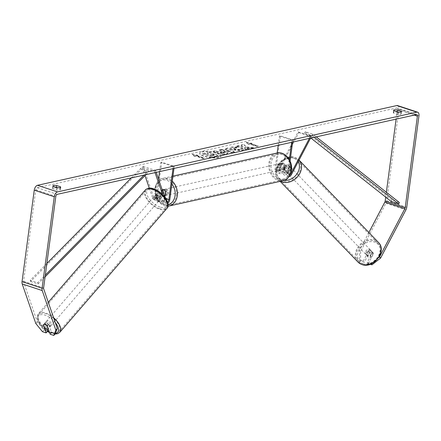 <?xml version="1.0" encoding="UTF-8"?>
<svg xmlns="http://www.w3.org/2000/svg" width="441" height="441" viewBox="0 0 441 441"><rect width="100%" height="100%" fill="white"/><g stroke="black" fill="none" stroke-linecap="round" stroke-linejoin="round"><path stroke-width="0.33" stroke-dasharray="2.21 1.65" d="M164.763 197.083L164.598 198.323A2.233 1.251 -71.7 0 1 162.553 200.738A2.233 1.251 -71.7 0 1 161.979 200.093L160.359 195.374A3.186 1.566 -139.2 0 0 158.049 193.814A3.186 1.566 -139.2 0 0 156.412 193.979A3.186 1.566 -139.2 0 0 156.357 194.051L155.447 195.104L157.068 199.817A3.826 2.15 108.3 0 0 158.049 200.931A3.826 2.15 108.3 0 0 161.56 196.785L162.453 190.082A3.186 2.497 77.5 0 1 163.523 189.459A3.186 2.497 77.5 0 1 166.461 191.405L165.562 198.108A3.826 2.15 -71.7 0 1 162.051 202.254A3.826 2.15 -71.7 0 1 161.075 201.14L159.449 196.421A3.186 1.566 -139.2 0 0 157.139 194.861A3.186 1.566 -139.2 0 0 155.502 195.027A3.186 1.566 -139.2 0 0 155.447 195.104M156.357 194.051L157.977 198.77A2.233 1.251 108.3 0 0 158.545 199.42L154.295 198.015A2.233 1.251 108.3 0 1 153.722 197.37L143.049 166.312L142.14 167.365L154.653 171.488L155.045 172.629M162.613 194.641L165.325 202.54A3.826 2.15 108.3 0 0 166.307 203.654A3.826 2.15 108.3 0 0 167.856 203.268M142.14 167.365L144.984 175.639M149.29 188.164L152.812 198.417A3.826 2.15 108.3 0 0 153.793 199.53A3.826 2.15 108.3 0 0 157.305 195.385L161.737 162.167L174.25 166.296L173.285 166.505L173.004 168.644M154.295 198.015A2.233 1.251 108.3 0 0 156.34 195.6L158.54 179.112M164.68 196.978L166.235 201.493A2.233 1.251 108.3 0 0 166.803 202.143A2.233 1.251 108.3 0 0 167.519 202.039M173.969 168.429L174.25 166.296M159.537 171.632L160.772 162.382L173.285 166.505M158.545 199.42A2.233 1.251 108.3 0 0 160.596 197L161.489 190.297A3.186 2.497 77.5 0 1 162.211 189.784A3.186 2.497 -102.5 0 0 161.786 190.032L161.208 194.382A3.186 2.497 -102.5 0 0 163.936 195.898A3.186 2.497 -102.5 0 0 164.273 195.787M161.737 162.167L160.772 162.382M143.049 166.312L155.563 170.441L154.653 171.488M155.563 170.441L156.224 172.365M161.489 190.297L162.453 190.082M165.496 191.615L166.461 191.405M160.359 195.374L159.449 196.421M289.539 166.704A3.186 2.525 -44 0 0 288.971 165.474A3.186 2.525 -44 0 0 288.116 164.945A3.186 2.525 -44 0 0 285.536 165.381L282.521 171.13A2.233 1.251 -71.7 0 1 280.878 172.271A2.233 1.251 -71.7 0 1 280.228 170.452L281.121 163.749A3.186 2.497 77.5 0 1 282.19 163.126A3.186 2.497 77.5 0 1 285.123 165.066L284.23 171.77A2.233 1.251 108.3 0 0 284.88 173.589A2.233 1.251 108.3 0 0 286.523 172.448L289.539 166.704L290.217 167.404A3.186 2.525 -44 0 0 289.643 166.174A3.186 2.525 -44 0 0 288.789 165.645A3.186 2.525 -44 0 0 286.209 166.081L283.194 171.83A3.826 2.15 -71.7 0 1 280.377 173.782A3.826 2.15 -71.7 0 1 279.263 170.667L280.156 163.958A3.186 2.497 77.5 0 1 281.226 163.341A3.186 2.497 77.5 0 1 284.158 165.281L283.265 171.984A3.826 2.15 108.3 0 0 284.384 175.105A3.826 2.15 108.3 0 0 287.196 173.148L290.217 167.404M292.796 142.057L298.127 131.898L298.805 132.598L278.938 170.424A3.826 2.15 -71.7 0 1 276.127 172.381A3.826 2.15 -71.7 0 1 275.008 169.261L277.18 152.983M298.805 132.598L311.318 136.721L310.591 138.105M289.092 176.565A3.826 2.15 -71.7 0 1 288.64 176.505A3.826 2.15 -71.7 0 1 287.521 173.39L289.357 159.631M292.581 142.46L278.265 169.724A2.233 1.251 -71.7 0 1 276.623 170.865A2.233 1.251 -71.7 0 1 275.972 169.046L280.404 135.828L292.918 139.957L292.631 142.09M290.222 174.608A2.233 1.251 -71.7 0 1 289.136 174.994A2.233 1.251 -71.7 0 1 288.486 173.175L290.095 161.103M291.666 142.305L291.953 140.172L292.918 139.957M278.205 145.293L279.44 136.043L280.404 135.828M279.44 136.043L291.953 140.172M298.127 131.898L310.64 136.021L311.318 136.721M310.64 136.021L309.411 138.369M281.121 163.749L280.156 163.958M285.123 165.066L284.158 165.281M285.536 165.381L286.209 166.081M370.302 250.174A3.186 2.525 -44 0 0 366.692 251.568A3.186 2.525 -44 0 0 366.57 255.124A3.186 2.525 -44 0 0 367.425 255.659A3.186 2.525 -44 0 0 371.035 254.264A3.186 2.525 -44 0 0 371.157 250.703A3.186 2.525 -44 0 0 370.302 250.174M373.395 253.349A3.186 2.525 -44 0 0 372.91 252.522A3.186 2.525 -44 0 0 372.055 251.987A3.186 2.525 -44 0 0 369.889 252.197L367.833 256.111A3.186 2.525 -44 0 0 368.323 256.943A3.186 2.525 -44 0 0 369.172 257.472A3.186 2.525 -44 0 0 371.339 257.268L373.395 253.349L372.182 252.092A3.186 2.525 -44 0 1 370.126 256.012L371.339 257.268M367.833 256.111L366.62 254.854A3.186 2.525 -44 0 1 368.676 250.94L369.889 252.197M289.461 166.345A3.186 2.525 -44 0 0 285.851 167.734A3.186 2.525 -44 0 0 285.729 171.295A3.186 2.525 -44 0 0 286.584 171.825A3.186 2.525 -44 0 0 290.195 170.435A3.186 2.525 -44 0 0 290.316 166.874A3.186 2.525 -44 0 0 289.461 166.345M285.233 170.43A3.186 2.525 -44 0 0 287.4 170.226L288.205 171.064A3.186 2.525 -44 0 0 290.261 167.145L289.456 166.307A3.186 2.525 -44 0 0 288.971 165.474A3.186 2.525 -44 0 0 288.116 164.945A3.186 2.525 -44 0 0 285.95 165.155L286.76 165.992A3.186 2.525 -44 0 0 284.704 169.906L283.894 169.068A3.186 2.525 -44 0 0 284.379 169.901A3.186 2.525 -44 0 0 285.233 170.43M289.456 166.307L287.4 170.226M283.894 169.068L285.95 165.155M368.676 250.94L366.62 254.854M370.126 256.012L372.182 252.092M288.205 171.064L290.261 167.145M286.76 165.992L284.704 169.906M287.256 172.525A3.186 2.525 -44 0 0 290.867 171.13A3.186 2.525 -44 0 0 290.988 167.574A3.186 2.525 -44 0 0 290.134 167.04A3.186 2.525 -44 0 0 286.523 168.434A3.186 2.525 -44 0 0 286.402 171.996A3.186 2.525 -44 0 0 287.256 172.525M366.747 254.959A3.186 2.525 -44 0 0 370.357 253.564A3.186 2.525 -44 0 0 370.484 250.003A3.186 2.525 -44 0 0 369.63 249.474A3.186 2.525 -44 0 0 366.019 250.868A3.186 2.525 -44 0 0 365.898 254.429A3.186 2.525 -44 0 0 366.747 254.959M362.243 263.542A13.158 10.435 -44 0 0 377.154 257.787A13.158 10.435 -44 0 0 377.661 243.085A13.158 10.435 -44 0 0 374.133 240.891A13.158 10.435 -44 0 0 359.222 246.646A13.158 10.435 -44 0 0 358.715 261.353A13.158 10.435 -44 0 0 362.243 263.542M294.643 158.457A13.158 10.435 -44 0 0 279.732 164.217A13.158 10.435 -44 0 0 279.225 178.919A13.158 10.435 -44 0 0 282.747 181.108A13.158 10.435 -44 0 0 297.658 175.353A13.158 10.435 -44 0 0 298.166 160.651A13.158 10.435 -44 0 0 294.643 158.457M218.846 157.305A10.744 2.822 -172.4 0 1 206.79 156.748A10.744 2.822 -172.4 0 1 199.756 153.099A10.744 2.822 -172.4 0 1 201.967 151.737A10.744 2.822 -172.4 0 1 214.017 152.294A10.744 2.822 -172.4 0 1 221.057 155.943A10.744 2.822 -172.4 0 1 218.846 157.305M218.808 157.608A10.744 2.822 -172.4 0 1 206.752 157.051A10.744 2.822 -172.4 0 1 199.712 153.407A10.744 2.822 -172.4 0 1 201.923 152.04A10.744 2.822 -172.4 0 1 213.979 152.597A10.744 2.822 -172.4 0 1 221.018 156.246A10.744 2.822 -172.4 0 1 218.808 157.608M42.468 331.693L43.918 330.017L37.264 321.836L23.665 282.273A1.913 1.075 -71.7 0 1 23.593 281.27L35.793 189.823A1.913 1.075 -71.7 0 1 37.198 187.734L396.47 108.001A1.913 1.075 -71.7 0 1 396.828 108.012A1.913 1.075 -71.7 0 1 397.385 109.572L396.112 119.125M246.442 147.25L253.669 148.022L251.133 148.584L244.413 147.834L248.476 149.174L246.337 149.648L236.326 146.346L238.465 145.872L242.963 146.925L241.188 145.271L243.757 144.698L246.442 147.25L246.48 146.947L253.707 147.718L253.669 148.022M226.685 149.466L223.697 150.133L221.376 149.664L219.166 150.155L232.457 152.735L234.502 152.283L227.749 148.253L225.467 148.755L226.685 149.466L226.729 149.163L223.736 149.824L223.697 150.133M56.365 187.987A3.186 0.838 7.6 0 0 52.562 188.313A3.186 0.838 7.6 0 0 52.892 188.759L56.575 189.972A3.186 0.838 7.6 0 0 59.722 190.054A3.186 0.838 7.6 0 0 60.378 189.652A3.186 0.838 7.6 0 0 60.048 189.206L56.365 187.987L56.442 187.386M397.115 112.361L400.797 113.58A3.186 0.838 -172.4 0 1 401.128 114.026A3.186 0.838 -172.4 0 1 400.472 114.428A3.186 0.838 -172.4 0 1 397.324 114.351L393.642 113.133A3.186 0.838 -172.4 0 1 393.311 112.687A3.186 0.838 -172.4 0 1 397.115 112.361L397.198 111.76M251.839 143.551L246.205 142.647L248.366 144.323L249.523 144.064L257.031 146.539L258.189 146.285L250.681 143.81L251.883 143.248L246.243 142.344L246.205 142.647M195.501 156.053L194.343 156.312L192.177 154.642L197.816 155.541L196.658 155.8L204.166 158.275L203.009 158.528L195.501 156.053L195.539 155.75L203.047 158.225L203.009 158.528M226.051 152.211L218.041 151.985L215.18 151.043L213.042 151.517L223.052 154.819L226.36 154.08L227.771 153.336L226.09 151.908L219.138 151.445L218.041 151.985M237.142 147.305L231.464 147.316L230.07 148.159L232.688 149.918L241.96 150.728L243.432 149.907L243.151 149.317L239.921 149.141L240.075 149.499L239.965 148.832L239.408 149.901L234.921 149.438L233.454 148.501L234.061 148.137L237.015 148.148L237.181 146.996L231.503 147.013L230.108 147.851L232.727 149.609L242.004 150.425L243.471 149.598L243.151 149.317M400.797 113.58L401.018 111.931M60.048 189.206L60.268 187.557M37.264 321.836L35.809 323.512M397.622 105.592A4.46 2.508 -71.7 0 1 398.929 109.23L386.729 200.677A4.46 2.508 -71.7 0 1 385.914 203.235L360.606 251.431L359.525 250.312L359.542 259.97L363.213 261.177L364.294 262.296L360.617 261.083L360.606 251.431M386.355 192.248L385.704 197.133M363.213 261.177L368.4 251.309A3.186 2.525 136 0 1 371.829 251.403A3.186 2.525 136 0 1 372.402 252.627L367.221 262.5L368.296 263.619L370.286 264.275M368.296 263.619L373.477 253.746A3.186 2.525 -44 0 0 372.91 252.522A3.186 2.525 -44 0 0 369.475 252.428L364.294 262.296M367.221 262.5L370.892 263.712L378.665 257.605M359.542 259.97L360.617 261.083M368.874 232.506L359.525 250.312M46.873 329.146L44.806 323.126A3.186 1.566 40.8 0 1 44.861 323.055A3.186 1.566 40.8 0 1 46.498 322.884A3.186 1.566 40.8 0 1 48.808 324.444L51.597 332.547L55.268 333.76M43.918 330.017L47.589 331.23M44.806 323.126L43.477 324.664M51.597 332.547L50.147 334.228M48.808 324.444L47.358 326.125M52.892 188.759L53.218 186.323M56.575 189.972L56.9 187.535M372.402 252.627L373.477 253.746M368.4 251.309L369.475 252.428M393.642 113.133L393.967 110.697M397.324 114.351L397.65 111.909M209.552 152.04L207.077 152.592L208.56 153.937L207.623 154.146L204.58 153.143L202.441 153.617L212.468 156.93L216.129 156.114L217.556 155.199L215.908 154.273L211.206 153.6L209.552 152.04L207.038 152.895L208.521 154.24L207.579 154.449L204.541 153.446L202.397 153.926L212.43 157.233L216.084 156.423L217.518 155.502L215.836 154.57L211.167 153.909L209.514 152.343M217.589 155.375L217.551 155.679L217.589 155.375M212.468 156.93L212.43 157.233M202.441 153.617L202.397 153.926M204.58 153.143L204.541 153.446M207.623 154.146L207.579 154.449M208.56 153.937L208.521 154.24M207.077 152.592L207.038 152.895M211.206 153.6L211.167 153.909M246.243 142.344L248.366 144.323M248.41 144.014L249.567 143.76L249.523 144.064M249.567 143.76L257.075 146.236L257.031 146.539M250.681 143.81L250.725 143.501L258.233 145.977L258.189 146.285M258.233 145.977L257.075 146.236M250.725 143.501L251.883 143.248M203.047 158.225L204.205 157.966L204.166 158.275M195.539 155.75L194.382 156.009L192.215 154.333L197.855 155.238L196.658 155.8M196.697 155.491L204.205 157.966M197.855 155.238L197.816 155.541M192.215 154.333L192.177 154.642M194.382 156.009L194.343 156.312M223.736 149.824L221.415 149.361L221.376 149.664M221.415 149.361L219.166 150.155M219.21 149.852L232.495 152.432L232.457 152.735M232.495 152.432L234.546 151.974L234.502 152.283M234.546 151.974L227.788 147.944L227.749 148.253M227.788 147.944L225.467 148.755M225.511 148.452L226.729 149.163M226.542 150.387L228.262 150.006L230.235 151.131L226.542 150.387L226.498 150.695L228.218 150.309L230.191 151.434L226.498 150.695M228.262 150.006L228.218 150.309M230.235 151.131L230.191 151.434M218.08 151.676L215.219 150.734L215.18 151.043M215.219 150.734L213.08 151.208L213.042 151.517M213.08 151.208L223.091 154.51L223.052 154.819M223.091 154.51L226.398 153.777L227.81 153.033L226.09 151.908M223.824 152.338L224.475 152.757L222.903 153.27L220.257 152.399L223.824 152.338L224.436 153.06L222.859 153.573L220.213 152.702L223.785 152.641M222.903 153.27L222.859 153.573M220.257 152.399L220.213 152.702M253.707 147.718L251.172 148.281L244.452 147.531L248.515 148.871L246.376 149.345L236.365 146.043L238.504 145.569L243.008 146.621L241.227 144.962L243.796 144.394L243.757 144.698M243.796 144.394L246.48 146.947M241.227 144.962L241.188 145.271M243.008 146.621L242.963 146.925M241.095 146.423L241.051 146.726M238.504 145.569L238.465 145.872M236.365 146.043L236.326 146.346M246.376 149.345L246.337 149.648M248.515 148.871L248.476 149.174M244.452 147.531L244.413 147.834M251.172 148.281L251.133 148.584M243.189 149.008L239.965 148.832L239.452 149.598L234.959 149.13L233.493 148.198L234.099 147.834L237.06 147.845L237.015 148.148M237.06 147.845L237.181 146.996M213.51 154.989L214.117 155.375L212.165 155.965L209.756 155.166L213.51 154.989L213.549 154.686L214.161 155.072L212.165 155.965M212.204 155.656L209.8 154.863L213.549 154.686M209.8 154.863L209.756 155.166M47.407 321.836A3.186 1.566 -139.2 0 0 45.77 322.002A3.186 1.566 -139.2 0 0 46.233 324.284A3.186 1.566 -139.2 0 0 48.951 326.334A3.186 1.566 -139.2 0 0 50.588 326.169A3.186 1.566 -139.2 0 0 50.125 323.887A3.186 1.566 -139.2 0 0 47.407 321.836M44.624 327.845L46.255 325.954A3.186 1.566 -139.2 0 1 45.043 322.84A3.186 1.566 -139.2 0 1 45.147 322.74L43.516 324.631M47.022 325.783L48.653 323.898A3.186 1.566 -139.2 0 1 49.866 327.007A3.186 1.566 -139.2 0 1 49.756 327.112L48.284 328.815M156.235 195.909A3.186 1.566 -139.2 0 0 154.598 196.08A3.186 1.566 -139.2 0 0 155.061 198.362A3.186 1.566 -139.2 0 0 157.779 200.412A3.186 1.566 -139.2 0 0 159.416 200.247A3.186 1.566 -139.2 0 0 158.953 197.965A3.186 1.566 -139.2 0 0 156.235 195.909M157.619 197.094A3.186 1.566 -139.2 0 0 159.592 198.312A3.186 1.566 -139.2 0 0 161.125 198.246L160.039 199.508A3.186 1.566 -139.2 0 0 160.144 199.404A3.186 1.566 -139.2 0 0 158.931 196.295L160.022 195.032A3.186 1.566 -139.2 0 0 158.049 193.814A3.186 1.566 -139.2 0 0 156.516 193.88L155.43 195.137A3.186 1.566 -139.2 0 0 155.32 195.242A3.186 1.566 -139.2 0 0 156.533 198.351L157.619 197.094L156.516 193.88M160.022 195.032L161.125 198.246M45.147 322.74L46.255 325.954M49.756 327.112L48.653 323.898M160.039 199.508L158.931 196.295M155.43 195.137L156.533 198.351M155.326 196.962A3.186 1.566 -139.2 0 0 153.689 197.127A3.186 1.566 -139.2 0 0 154.157 199.409A3.186 1.566 -139.2 0 0 156.875 201.46A3.186 1.566 -139.2 0 0 158.512 201.294A3.186 1.566 -139.2 0 0 158.043 199.012A3.186 1.566 -139.2 0 0 155.326 196.962M48.312 320.783A3.186 1.566 -139.2 0 0 46.674 320.954A3.186 1.566 -139.2 0 0 47.143 323.236A3.186 1.566 -139.2 0 0 49.861 325.287A3.186 1.566 -139.2 0 0 51.498 325.122A3.186 1.566 -139.2 0 0 51.029 322.84A3.186 1.566 -139.2 0 0 48.312 320.783M52.281 332.332A13.158 6.472 -139.2 0 0 59.044 331.643A13.158 6.472 -139.2 0 0 57.115 322.217A13.158 6.472 -139.2 0 0 45.892 313.738A13.158 6.472 -139.2 0 0 39.128 314.433A13.158 6.472 -139.2 0 0 41.057 323.859A13.158 6.472 -139.2 0 0 52.281 332.332M159.295 208.505A13.158 6.472 -139.2 0 0 166.053 207.816A13.158 6.472 -139.2 0 0 164.129 198.389A13.158 6.472 -139.2 0 0 152.906 189.917A13.158 6.472 -139.2 0 0 146.142 190.606A13.158 6.472 -139.2 0 0 148.071 200.032A13.158 6.472 -139.2 0 0 159.295 208.505M278.447 165.838A3.186 2.497 -102.5 0 0 281.639 169.774A3.186 2.497 -102.5 0 0 283.453 167.486A3.186 2.497 -102.5 0 0 280.261 163.55A3.186 2.497 -102.5 0 0 278.447 165.838M280.834 167.834A3.186 2.497 -102.5 0 0 283.569 169.344A3.186 2.497 -102.5 0 0 284.34 168.991L283.183 169.245A3.186 2.497 -102.5 0 0 284.225 167.315A3.186 2.497 -102.5 0 0 283.761 164.895L284.919 164.636A3.186 2.497 -102.5 0 0 282.19 163.126A3.186 2.497 -102.5 0 0 281.419 163.479L280.834 167.834L279.677 168.093A3.186 2.497 -102.5 0 1 279.219 165.667A3.186 2.497 -102.5 0 1 280.261 163.738L281.419 163.479M284.34 168.991L284.919 164.636M162.674 191.532A3.186 2.497 -102.5 0 0 165.866 195.468A3.186 2.497 -102.5 0 0 167.679 193.18A3.186 2.497 -102.5 0 0 164.487 189.244A3.186 2.497 -102.5 0 0 162.674 191.532M164.978 195.479L165.866 195.28A3.186 2.497 -102.5 0 0 166.907 193.351A3.186 2.497 -102.5 0 0 166.45 190.931L165.292 191.185M161.208 194.382L162.365 194.128A3.186 2.497 -102.5 0 1 161.902 191.703A3.186 2.497 -102.5 0 1 162.944 189.773L161.786 190.032M162.944 189.773L162.365 194.128M165.866 195.28L166.45 190.931M283.183 169.245L283.761 164.895M280.261 163.738L279.677 168.093M277.483 166.053A3.186 2.497 -102.5 0 0 280.674 169.989A3.186 2.497 -102.5 0 0 282.488 167.701A3.186 2.497 -102.5 0 0 279.291 163.765A3.186 2.497 -102.5 0 0 277.483 166.053M163.639 191.317A3.186 2.497 -102.5 0 0 166.836 195.253A3.186 2.497 -102.5 0 0 168.644 192.971A3.186 2.497 -102.5 0 0 165.452 189.035A3.186 2.497 -102.5 0 0 163.639 191.317M176.477 195.55A13.158 10.319 -102.5 0 0 163.291 179.294A13.158 10.319 -102.5 0 0 155.805 188.737A13.158 10.319 -102.5 0 0 168.991 204.988A13.158 10.319 -102.5 0 0 176.477 195.55M290.321 170.287A13.158 10.319 -102.5 0 0 277.135 154.03A13.158 10.319 -102.5 0 0 269.649 163.468A13.158 10.319 -102.5 0 0 282.835 179.724A13.158 10.319 -102.5 0 0 290.321 170.287M46.873 263.448L30.258 280.283L37.766 282.758L45.318 275.107M131.302 177.894L140.899 168.17L148.408 170.65L144.047 175.066M30.258 280.283L30.567 281.496L141.208 169.383L148.716 171.858L148.408 170.65M141.208 169.383L140.899 168.17M30.567 281.496L38.075 283.971L45.081 276.871M145.971 174.642L148.716 171.858M37.766 282.758L38.075 283.971M399.353 202.513L391.845 200.038L305.282 131.688L312.79 134.169L316.203 136.859M310.866 138.044L304.621 133.116L312.129 135.591L312.79 134.169M304.621 133.116L305.282 131.688M314.279 137.289L312.129 135.591M391.845 200.038L391.189 201.46M161.075 201.14L165.325 202.54M152.812 198.417L157.068 199.817M165.562 198.108L169.818 199.508M161.979 200.093L166.235 201.493M164.598 198.323L165.932 198.759M156.34 195.6L160.596 197M157.305 195.385L161.56 196.785M153.722 197.37L157.977 198.77M278.938 170.424L283.194 171.83M287.196 173.148L291.451 174.553M283.265 171.984L287.521 173.39M284.23 171.77L288.486 173.175M286.523 172.448L290.575 173.787M275.972 169.046L280.228 170.452M275.008 169.261L279.263 170.667M278.265 169.724L282.521 171.13M357.982 262.059A14.178 11.245 136 0 1 358.527 246.216A14.178 11.245 136 0 1 374.596 240.014A14.178 11.245 136 0 1 378.395 242.374M363.175 263.746A12.585 9.978 -44 0 0 378.747 256.177A12.585 9.978 -44 0 0 374.552 242.087A12.585 9.978 -44 0 0 358.98 249.656A12.585 9.978 -44 0 0 363.175 263.746M280.162 181.361L278.492 179.625C269.473 171.213 283.32 152.867 294.88 157.443L299.048 160.089A14.178 11.245 -44 0 0 298.904 159.94L298.904 159.94A14.178 11.245 -44 0 0 295.101 157.58A14.178 11.245 -44 0 0 279.037 163.782A14.178 11.245 -44 0 0 278.492 179.625L278.492 179.625A14.178 11.245 -44 0 0 280.625 181.257M284.329 180.341A12.585 9.978 136 0 1 282.334 179.917A12.585 9.978 136 0 1 278.139 165.827A12.585 9.978 136 0 1 293.712 158.253A12.585 9.978 136 0 1 298.166 161.764M37.198 187.734L57.22 194.338M396.47 108.001L416.491 114.605M385.914 203.235L405.935 209.833M397.385 109.572L414.193 115.112M35.793 189.823L55.814 196.421M23.593 281.27L43.615 287.874M23.665 282.273L43.687 288.872M398.929 109.23L418.95 115.829M386.729 200.677L406.751 207.281M215.908 154.273L215.864 154.582M215.881 154.267L215.836 154.57M216.129 156.114L216.084 156.423M226.062 151.897L226.024 152.2M219.138 151.445L219.1 151.748M226.398 153.777L226.36 154.08M223.907 153.044L223.863 153.352M221.272 152.173L221.228 152.476M223.796 152.327L223.752 152.636M231.503 147.013L231.464 147.316M232.699 149.604L232.661 149.907M232.727 149.609L232.688 149.918M242.004 150.425L241.96 150.728M239.452 149.598L239.408 149.901M234.959 149.13L234.921 149.438M234.932 149.124L234.893 149.427M234.099 147.834L234.061 148.137M213.582 154.697L213.538 155M211.211 154.548L211.173 154.857M213.609 155.348L213.571 155.651M59.816 332.31A14.178 6.973 40.8 0 1 52.529 333.054A14.178 6.973 40.8 0 1 40.434 323.92A14.178 6.973 40.8 0 1 38.361 313.766L38.361 313.766A14.178 6.973 40.8 0 1 45.644 313.022A14.178 6.973 40.8 0 1 53.598 317.718M55.241 322.503A12.585 6.191 -139.2 0 0 45.125 315.194A12.585 6.191 -139.2 0 0 37.909 319.29A12.585 6.191 -139.2 0 0 47.562 331.263M49.475 332.277A12.585 6.191 -139.2 0 0 51.233 332.977A12.585 6.191 -139.2 0 0 55.373 333.49M145.37 189.939A14.178 6.973 -139.2 0 0 147.448 200.098A14.178 6.973 -139.2 0 0 159.543 209.227A14.178 6.973 -139.2 0 0 166.825 208.483M160.061 207.055A12.585 6.191 40.8 0 1 147.123 194.9A12.585 6.191 40.8 0 1 153.953 189.272A12.585 6.191 40.8 0 1 166.891 201.421A12.585 6.191 40.8 0 1 160.061 207.055M169.217 205.986A14.178 11.119 77.5 0 1 155.006 188.472A14.178 11.119 77.5 0 1 163.071 178.302A14.178 11.119 77.5 0 1 172.266 181.19M171.885 184.013A12.585 9.873 -102.5 0 0 161.858 180.226A12.585 9.873 -102.5 0 0 155.293 189.095A12.585 9.873 -102.5 0 0 168.032 204.613M276.909 153.038A14.178 11.119 -102.5 0 0 268.845 163.203A14.178 11.119 -102.5 0 0 283.056 180.722M290.834 169.923A12.585 9.873 77.5 0 1 279.34 178.699A12.585 9.873 77.5 0 1 271.061 163.402A12.585 9.873 77.5 0 1 282.554 154.626A12.585 9.873 77.5 0 1 290.834 169.923M156.412 193.979L155.502 195.027M162.051 202.254L166.307 203.654M162.553 200.738L166.803 202.143M158.049 200.931L153.793 199.53M163.523 189.459L164.487 189.244M290.316 166.874L289.643 166.174M288.64 176.505L284.384 175.105M284.88 173.589L289.136 174.994M280.377 173.782L276.127 172.381M276.623 170.865L280.878 172.271M280.261 163.55L281.226 163.341M371.157 250.703L371.829 251.403M366.57 255.124L368.323 256.943M284.379 169.901L285.729 171.295M290.988 167.574L370.484 250.003M286.402 171.996L365.898 254.429M279.225 178.919L358.715 261.353M298.166 160.651L377.661 243.085M199.756 153.099L199.712 153.407M401.128 114.026L401.453 111.59M60.378 189.652L60.704 187.21M416.85 114.616L396.828 108.012M44.861 323.055L43.411 324.73M52.887 185.876L52.562 188.313M393.637 110.25L393.311 112.687M221.057 155.943L221.018 156.246M227.771 153.336L227.81 153.033M224.436 153.06L224.475 152.757M230.07 148.159L230.108 147.851M243.432 149.907L243.471 149.598M233.454 148.501L233.493 148.198M214.161 155.072L214.117 155.375M48.289 302.272L38.361 313.766L37.154 317.013L37.579 319.94L39.266 323.507L43.924 328.865L47.413 331.434M49.59 332.613L54.982 334.091M45.77 322.002L45.043 322.84M50.588 326.169L49.866 327.007M154.598 196.08L155.32 195.242M160.144 199.404L159.416 200.247M153.689 197.127L46.674 320.954M158.512 201.294L51.498 325.122M166.053 207.816L59.044 331.643M146.142 190.606L39.128 314.433M167.922 206.179L157.856 201.052L154.681 188.671C156.45 182.116 159.245 178.66 163.071 178.302L172.944 176.113M281.639 169.774L283.569 169.344M165.866 195.468L164.956 195.672M164.284 195.821L163.936 195.898M280.674 169.989L166.836 195.253M279.291 163.765L165.452 189.035M277.135 154.03L163.291 179.294M282.835 179.724L168.991 204.988"/><path stroke-width="0.66" d="M155.045 172.629L162.613 194.641M144.984 175.639L149.29 188.164M167.856 203.268A3.826 2.15 108.3 0 0 169.818 199.508L173.969 168.429M167.519 202.039A2.233 1.251 108.3 0 0 168.853 199.723L173.004 168.644M158.54 179.112L159.537 171.632M164.978 195.479L165.292 191.185A3.186 2.497 -102.5 0 0 162.558 189.674A3.186 2.497 -102.5 0 0 162.211 189.784A3.186 2.497 77.5 0 1 162.558 189.674A3.186 2.497 77.5 0 1 165.496 191.615L164.763 197.083M156.224 172.365L164.68 196.978M310.591 138.105L291.451 174.553A3.826 2.15 -71.7 0 1 289.092 176.565M292.796 142.057L292.581 142.46M309.411 138.369L290.779 173.853A2.233 1.251 -71.7 0 1 290.222 174.608M290.095 161.103L292.631 142.09M289.357 159.631L291.666 142.305M277.18 152.983L278.205 145.293M57.28 328.435L55.268 333.76L53.819 335.436L55.831 330.116L57.28 328.435L43.687 288.872A1.913 1.075 -71.7 0 1 43.615 287.874L55.814 196.421A1.913 1.075 -71.7 0 1 57.22 194.338L416.491 114.605A1.913 1.075 -71.7 0 1 416.85 114.616A1.913 1.075 -71.7 0 1 417.407 116.176L405.207 207.623A1.913 1.075 -71.7 0 1 404.855 208.72L379.547 256.916L380.627 258.035L371.972 264.832L371.118 263.95M401.123 111.143A3.186 0.838 -172.4 0 1 401.453 111.59A3.186 0.838 -172.4 0 1 400.797 111.992A3.186 0.838 -172.4 0 1 397.65 111.909L393.967 110.697A3.186 0.838 -172.4 0 1 393.637 110.25A3.186 0.838 -172.4 0 1 397.44 109.925L401.123 111.143L401.018 111.931M60.048 187.618A3.186 0.838 7.6 0 0 60.704 187.21A3.186 0.838 7.6 0 0 60.373 186.764L56.691 185.551A3.186 0.838 7.6 0 0 52.887 185.876A3.186 0.838 7.6 0 0 53.218 186.323L56.9 187.535A3.186 0.838 7.6 0 0 60.048 187.618M60.268 187.557L60.373 186.764M46.873 329.146L47.589 331.23L46.14 332.905L42.468 331.693L35.809 323.512L22.21 283.949A4.46 2.508 -71.7 0 1 22.05 281.612L34.249 190.165A4.46 2.508 -71.7 0 1 37.524 185.297L396.795 105.564A4.46 2.508 -71.7 0 1 397.622 105.592L417.644 112.196A4.46 2.508 -71.7 0 1 418.95 115.829L406.751 207.281A4.46 2.508 -71.7 0 1 405.935 209.833L380.627 258.035M55.831 330.116L42.231 290.553A4.46 2.508 -71.7 0 1 42.071 288.216L54.271 196.769A4.46 2.508 -71.7 0 1 57.545 191.901L416.817 112.163A4.46 2.508 -71.7 0 1 417.644 112.196M396.112 119.125L386.355 192.248M385.704 197.133L385.186 201.019A1.913 1.075 -71.7 0 1 384.833 202.116L368.874 232.506M370.286 264.275L371.972 264.832M378.665 257.605L379.547 256.916M53.819 335.436L50.147 334.228L47.358 326.125A3.186 1.566 -139.2 0 0 45.048 324.565A3.186 1.566 -139.2 0 0 43.411 324.73A3.186 1.566 -139.2 0 0 43.356 324.802L46.14 332.905M56.442 187.386L56.691 185.551M397.198 111.76L397.44 109.925M44.624 327.845A3.186 1.566 -139.2 0 0 46.597 329.063A3.186 1.566 -139.2 0 0 48.124 328.997L47.022 325.783A3.186 1.566 -139.2 0 0 45.048 324.565A3.186 1.566 -139.2 0 0 43.516 324.631L44.624 327.845M164.273 195.787A3.186 2.497 -102.5 0 0 164.708 195.539M46.873 263.448L131.302 177.894M45.318 275.107L144.047 175.066M45.081 276.871L145.971 174.642M310.866 138.044L391.189 201.46L398.697 203.935L399.353 202.513L316.203 136.859M398.697 203.935L314.279 137.289M165.932 198.759L168.853 199.723M298.904 159.94L378.395 242.374A14.178 11.245 136 0 1 377.849 258.217A14.178 11.245 136 0 1 361.78 264.418A14.178 11.245 136 0 1 357.982 262.059L280.162 181.361M280.625 181.257A14.178 11.245 -44 0 0 282.29 181.984A14.178 11.245 -44 0 0 298.276 175.887A14.178 11.245 -44 0 0 299.042 160.094M298.166 161.764A12.585 9.978 136 0 1 296.65 174.338A12.585 9.978 136 0 1 284.329 180.341M37.524 185.297L57.545 191.901M396.795 105.564L416.817 112.163M384.833 202.116L404.855 208.72M385.186 201.019L405.207 207.623M414.193 115.112L417.407 116.176M22.21 283.949L42.231 290.553M22.05 281.612L42.071 288.216M34.249 190.165L54.271 196.769M47.562 331.263A12.585 6.191 -139.2 0 0 49.475 332.277M145.37 189.939C147.658 187.949 150.381 187.568 153.545 188.809C163.28 191.763 171.532 204.938 166.825 208.483L166.825 208.483A14.178 6.973 -139.2 0 0 164.752 198.329A14.178 6.973 -139.2 0 0 152.658 189.195A14.178 6.973 -139.2 0 0 145.37 189.939L48.289 302.272M55.373 333.49A12.585 6.191 -139.2 0 0 55.241 322.503M53.598 317.718A14.178 6.973 40.8 0 1 59.816 332.31L166.825 208.483M172.266 181.19A14.178 11.119 77.5 0 1 177.282 195.815A14.178 11.119 77.5 0 1 169.217 205.986L167.922 206.179M168.032 204.613A12.585 9.873 -102.5 0 0 175.066 195.617A12.585 9.873 -102.5 0 0 171.885 184.013M169.217 205.986L283.056 180.722A14.178 11.119 -102.5 0 0 291.121 170.551A14.178 11.119 -102.5 0 0 276.909 153.038L172.944 176.113M378.395 242.374L378.395 242.374C387.413 250.786 373.566 269.131 362 264.561L357.982 262.059M47.413 331.434L49.59 332.613M54.982 334.091L57.771 333.699L59.816 332.31M283.056 180.722C286.882 180.363 289.676 176.907 291.446 170.347C293.022 161.07 284.908 150.932 276.909 153.038M164.956 195.672L164.284 195.821"/></g></svg>

